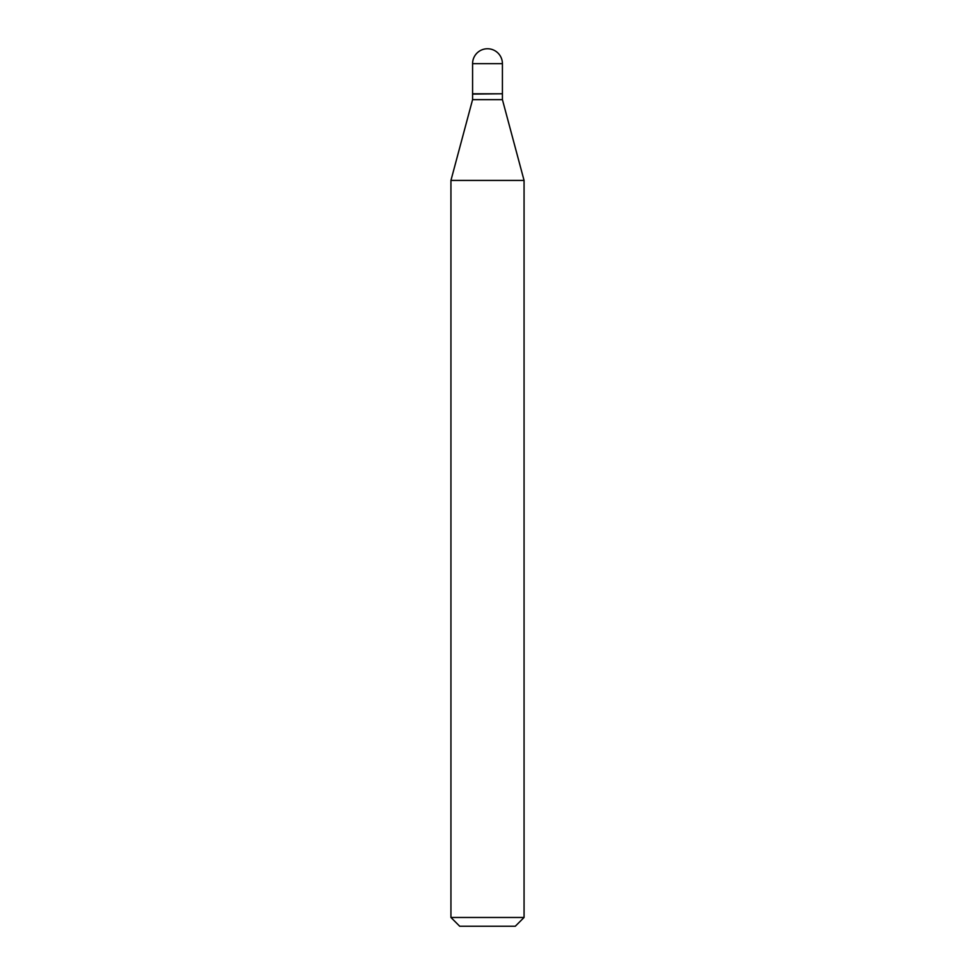 <?xml version="1.0" encoding="UTF-8"?>
<svg xmlns="http://www.w3.org/2000/svg" width="975" height="975" viewBox="0 0 975 975"><rect width="100%" height="100%" fill="white"/><g stroke="black" fill="none" stroke-linecap="round" stroke-linejoin="round"><path stroke-width="1.46" d="M472.582 63.668L472.582 93.795L502.418 93.795L502.418 63.668L472.582 63.668A14.918 14.918 0 0 1 487.5 48.75A14.918 14.918 0 0 1 502.418 63.668M502.125 93.795L472.582 94.088L472.582 99.645L450.938 180.424L450.938 917.475L524.062 917.475L515.288 926.25L459.712 926.25L450.938 917.475M502.418 94.088L502.418 99.645L472.582 99.645M502.418 99.645L524.062 180.424L450.938 180.424M524.062 180.424L524.062 917.475"/></g></svg>
